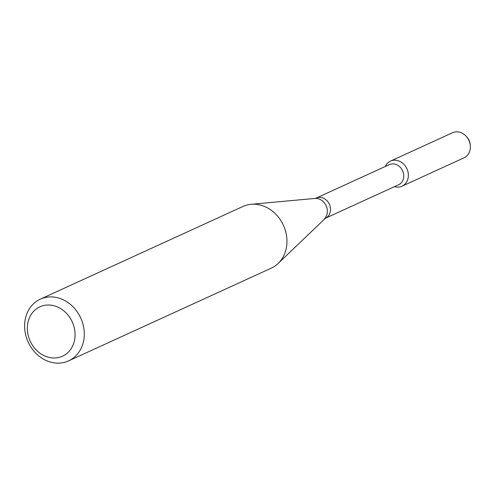 <?xml version="1.0" encoding="UTF-8"?>
<svg xmlns="http://www.w3.org/2000/svg" width="495" height="495" viewBox="0 0 495 495"><rect width="100%" height="100%" fill="white"/><g stroke="black" fill="none" stroke-linecap="round" stroke-linejoin="round"><path stroke-width="0.74" d="M390.493 161.104A13.804 11.756 65.4 0 0 385.259 166.487A13.804 11.756 65.4 0 1 393.89 160.225A13.804 11.756 65.4 0 1 408.369 174.958A13.804 11.756 65.4 0 1 394.484 186.652A13.804 11.756 65.4 0 0 401.977 186.213L463.976 157.849A13.804 11.756 65.4 0 0 470.25 145.041A13.804 11.756 65.4 0 0 466.284 136.373A13.804 11.756 65.4 0 0 455.889 131.862A13.804 11.756 65.4 0 0 452.492 132.747L390.493 161.104A13.804 11.756 65.4 0 1 393.89 160.225A13.804 11.756 65.4 0 1 407.663 170.688A13.804 11.756 65.4 0 1 401.977 186.213M325.376 218.27A11.088 9.442 65.4 0 0 329.942 205.802A11.088 9.442 65.4 0 0 318.879 197.394A11.088 9.442 65.4 0 0 316.15 198.105L389.386 164.6A11.088 9.442 65.4 0 1 392.114 163.888A11.088 9.442 65.4 0 1 403.171 172.297A11.088 9.442 65.4 0 1 398.605 184.765L325.376 218.27L278.178 263.427A33.945 28.908 65.4 0 1 271.235 268.166L68.564 360.886A33.945 28.908 65.4 0 1 28.153 342.045A33.945 28.908 65.4 0 1 40.324 299.153A33.945 28.908 65.4 0 1 48.677 296.981A33.945 28.908 65.4 0 1 82.535 322.715A33.945 28.908 65.4 0 1 68.564 360.886M40.324 299.153L242.996 206.44A33.945 28.908 65.4 0 1 251.12 204.287A33.945 28.908 65.4 0 1 251.349 204.268A33.945 28.908 65.4 0 1 283.456 225.398A33.945 28.908 65.4 0 1 278.178 263.427M46.592 305.069A27.157 23.129 65.4 0 1 73.798 343.041A27.157 23.129 65.4 0 1 33.227 346.389A27.157 23.129 65.4 0 1 46.592 305.069M466.284 136.373L467.076 137.251A10.537 8.972 65.4 0 1 470.101 143.866L470.25 145.041M316.15 198.105L314.938 198.446A11.775 10.03 65.4 0 1 315.018 198.439A11.775 10.03 65.4 0 1 326.156 205.772A11.775 10.03 65.4 0 1 324.324 218.963M314.938 198.446L251.12 204.287"/></g></svg>
